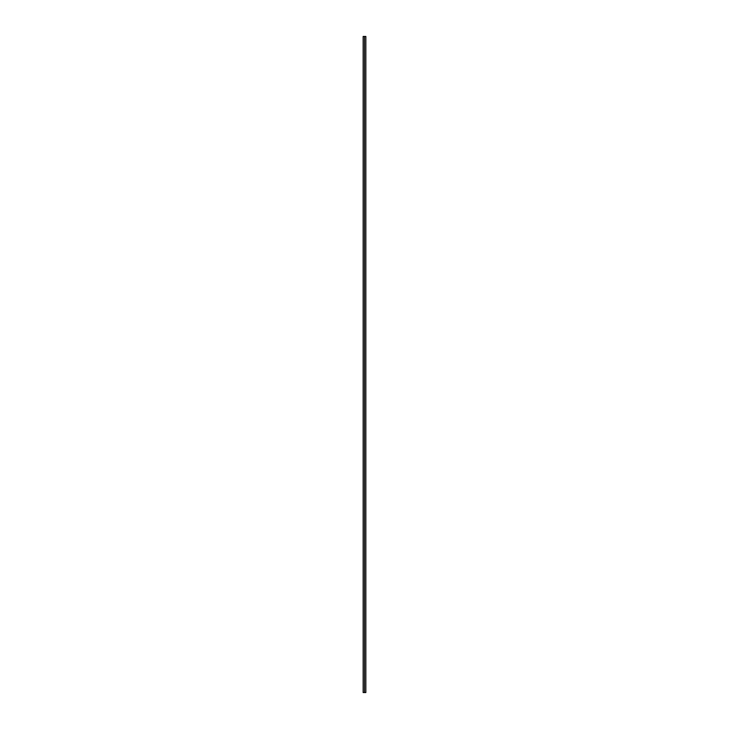 <?xml version="1.0" encoding="UTF-8"?>
<svg xmlns="http://www.w3.org/2000/svg" width="729" height="729" viewBox="0 0 729 729"><rect width="100%" height="100%" fill="white"/><g stroke="black" fill="none" stroke-linecap="round" stroke-linejoin="round"><path stroke-width="1.09" d="M365.849 36.45L365.849 692.55L365.849 36.45L363.151 36.45L363.151 692.55L364.5 692.55L364.5 36.45L364.5 692.55L365.849 692.55L363.151 692.55L363.151 36.45L365.849 36.45"/></g></svg>
